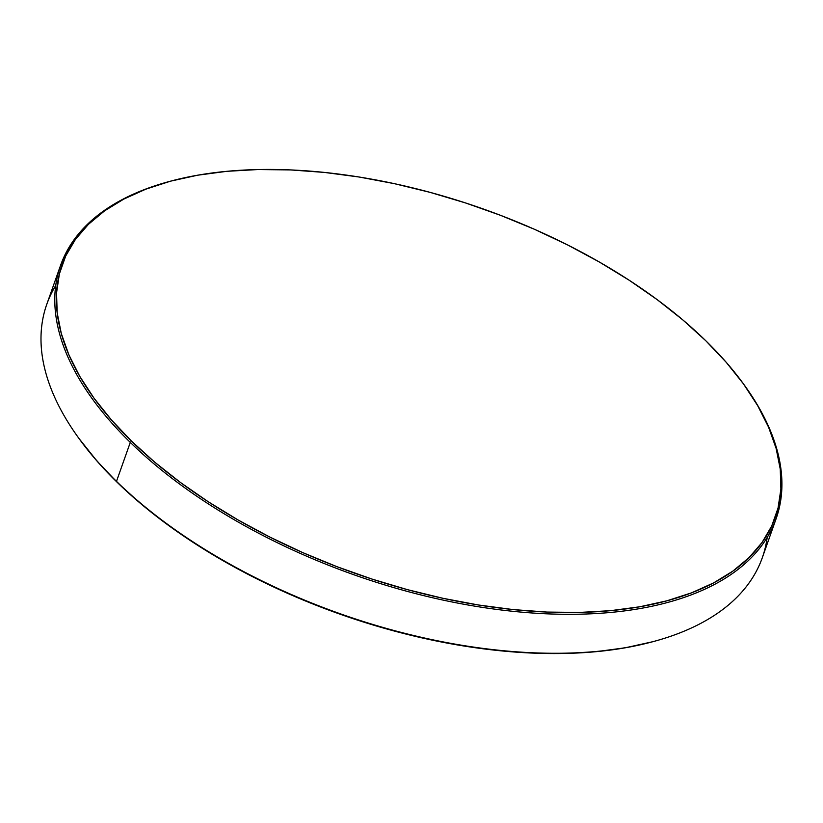 <?xml version="1.0" encoding="UTF-8"?>
<svg xmlns="http://www.w3.org/2000/svg" width="823" height="823" viewBox="0 0 823 823"><rect width="100%" height="100%" fill="white"/><g stroke="black" fill="none" stroke-linecap="round" stroke-linejoin="round"><path stroke-width="1.23" d="M78.278 437.507L78.998 438.505A378.271 193.127 19.5 0 0 117.082 482.227L116.485 481.362A379.537 193.775 -160.5 0 1 78.278 437.507A379.537 193.775 -160.5 0 1 55.727 285.53M170.083 181.297L168.89 181.616A379.537 193.775 19.5 0 0 130.291 442.404L131.608 441.21A378.271 193.127 -160.5 0 1 170.083 181.297A378.271 193.127 -160.5 0 1 705.815 340.773L726.102 362.171L743.426 383.837L757.633 405.585L768.569 427.178L776.13 448.432L780.255 469.131L780.893 489.068L778.044 508.069L771.737 525.948L762.036 542.522L749.023 557.634L732.83 571.141L713.603 582.91L691.546 592.838L666.856 600.821L639.79 606.777L610.584 610.666L579.526 612.435L546.925 612.065L513.089 609.576L478.338 604.977L443.021 598.311L407.467 589.659L372.027 579.083L337.029 566.708L302.813 552.634L269.728 536.997L238.063 519.961L208.147 501.68L180.258 482.34L154.662 462.115L131.608 441.21L111.321 419.812L93.997 398.147L79.8 376.399L68.865 354.806L61.303 333.552L57.178 312.853L56.54 292.916L59.379 273.915L65.686 256.035L75.397 239.462L88.411 224.35L104.603 210.842L123.82 199.073L145.887 189.146L170.567 181.163L197.643 175.206L226.85 171.318L257.908 169.548L290.509 169.919L324.344 172.408L359.085 177.007L394.412 183.673L429.966 192.325L465.406 202.9L500.405 215.276L534.611 229.35L567.705 244.987L599.36 262.023L629.286 280.304L657.176 299.644L682.771 319.869L705.815 340.773A378.271 193.127 -160.5 0 1 743.899 384.495A378.271 193.127 -160.5 0 1 610.131 610.707A378.271 193.127 -160.5 0 1 131.608 441.21L130.291 442.404A379.537 193.775 -160.5 0 1 60.583 265.325A379.537 193.775 -160.5 0 1 169.487 181.461M60.583 265.325L46.788 304.294A379.537 193.775 19.5 0 0 116.485 481.362L130.291 442.404L116.485 481.362A379.537 193.775 19.5 0 0 490.498 649.326A379.537 193.775 19.5 0 0 762.324 557.675L776.12 518.706A379.537 193.775 -160.5 0 1 504.293 610.357A379.537 193.775 -160.5 0 1 130.291 442.404A379.537 193.775 19.5 0 0 610.399 612.466A379.537 193.775 19.5 0 0 744.63 385.493A379.537 193.775 19.5 0 0 744.27 384.999A379.537 193.775 -160.5 0 1 776.12 518.706M767.18 537.47A379.537 193.775 -160.5 0 1 654.018 641.384A379.537 193.775 -160.5 0 1 116.485 481.362L117.082 482.227A378.271 193.127 19.5 0 0 652.824 641.703L625.264 647.794L596.058 651.682L565 653.452L532.399 653.081L498.563 650.592L463.812 645.993L428.495 639.327L392.941 630.675L357.501 620.1L322.503 607.724L288.297 593.65L255.202 578.013L223.537 560.977L193.621 542.696L165.732 523.356L140.136 503.131L117.082 482.227L96.805 460.829L78.977 438.474M744.63 385.493L743.899 384.495M654.018 641.384L652.824 641.703"/></g></svg>
